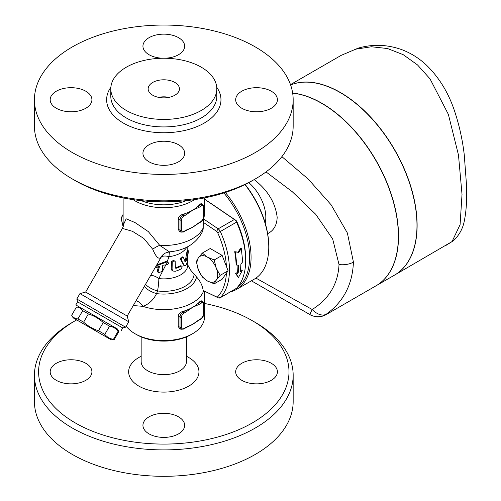 <?xml version="1.0" encoding="UTF-8"?>
<svg xmlns="http://www.w3.org/2000/svg" width="501" height="501" viewBox="0 0 501 501"><rect width="100%" height="100%" fill="white"/><g stroke="black" fill="none" stroke-linecap="round" stroke-linejoin="round"><path stroke-width="0.75" d="M85.809 380.328A20.867 12.049 180 0 1 63.07 382.939A20.867 12.049 180 0 1 50.188 371.811A20.867 12.049 180 0 1 56.3 363.288A20.867 12.049 180 0 1 79.039 360.676A20.867 12.049 180 0 1 91.921 371.811A20.867 12.049 180 0 1 85.809 380.328M241.789 363.288A20.867 12.049 180 0 1 264.528 360.676A20.867 12.049 180 0 1 277.41 371.811A20.867 12.049 180 0 1 271.298 380.328A20.867 12.049 180 0 1 248.559 382.939A20.867 12.049 180 0 1 235.683 371.811A20.867 12.049 180 0 1 241.789 363.288M178.556 416.838A20.867 12.049 180 0 1 184.662 425.355A20.867 12.049 180 0 1 171.787 436.484A20.867 12.049 180 0 1 149.047 433.872A20.867 12.049 180 0 1 142.935 425.355A20.867 12.049 180 0 1 155.817 414.227A20.867 12.049 180 0 1 178.556 416.838M76.678 319.901A125.194 72.276 0 0 0 75.275 320.703A125.194 72.276 0 0 0 75.275 422.919A125.194 72.276 0 0 0 252.322 422.919A125.194 72.276 0 0 0 252.322 320.703A125.194 72.276 0 0 0 204.489 303.456M252.322 320.703L255.272 322.406A129.364 74.687 180 0 1 293.166 375.224A129.364 74.687 180 0 1 213.301 444.218A129.364 74.687 180 0 1 72.326 428.029A129.364 74.687 180 0 1 34.437 375.211A129.364 74.687 180 0 1 72.326 322.406L75.275 320.703M141.163 356.173L138.94 357.457A35.158 20.297 0 0 0 138.94 386.158A35.158 20.297 0 0 0 188.658 386.158A35.158 20.297 0 0 0 188.658 357.457L186.441 356.173M34.437 375.218L34.437 401.62A129.364 74.687 0 0 0 72.326 454.432A129.364 74.687 0 0 0 213.301 470.627A129.364 74.687 0 0 0 293.166 401.627L293.166 375.218M141.163 336.879L141.163 361.584A22.639 13.07 0 0 0 147.795 370.828A22.639 13.07 0 0 0 172.463 373.665A22.639 13.07 0 0 0 186.441 361.59L186.441 336.879M169.019 97.351A15.65 9.037 0 0 0 158.585 97.351M152.736 95.221A15.65 9.037 180 0 1 148.152 88.834A15.65 9.037 180 0 1 163.802 79.797A15.65 9.037 180 0 1 179.446 88.834A15.65 9.037 180 0 1 169.789 97.181A15.65 9.037 180 0 1 152.736 95.221M85.809 108.254A20.867 12.049 180 0 1 63.07 110.865A20.867 12.049 180 0 1 50.188 99.737A20.867 12.049 180 0 1 56.3 91.22A20.867 12.049 180 0 1 79.039 88.608A20.867 12.049 180 0 1 91.921 99.737A20.867 12.049 180 0 1 85.809 108.254M163.539 58.235A20.867 12.049 180 0 1 149.047 54.709A20.867 12.049 180 0 1 142.935 46.192A20.867 12.049 180 0 1 155.817 35.064A20.867 12.049 180 0 1 178.556 37.675A20.867 12.049 180 0 1 184.662 46.192A20.867 12.049 180 0 1 164.059 58.235M241.789 91.22A20.867 12.049 180 0 1 264.528 88.608A20.867 12.049 180 0 1 277.41 99.737A20.867 12.049 180 0 1 271.298 108.254A20.867 12.049 180 0 1 248.559 110.865A20.867 12.049 180 0 1 235.683 99.737A20.867 12.049 180 0 1 241.789 91.22M178.556 144.764A20.867 12.049 180 0 1 184.662 153.287A20.867 12.049 180 0 1 171.787 164.416A20.867 12.049 180 0 1 149.047 161.804A20.867 12.049 180 0 1 142.935 153.281A20.867 12.049 180 0 1 155.817 142.152A20.867 12.049 180 0 1 178.556 144.764M75.275 180.661L72.326 178.957L75.275 180.661A125.194 72.276 0 0 0 252.322 180.661L255.272 178.957A129.364 74.687 180 0 1 72.326 178.957L72.326 178.957A129.364 74.687 180 0 1 34.437 126.146L34.437 99.737A129.364 74.687 0 0 0 72.326 152.548A129.364 74.687 0 0 0 213.307 168.737A129.364 74.687 0 0 0 293.166 99.737A129.364 74.687 0 0 0 163.802 25.05A129.364 74.687 0 0 0 34.437 99.737M293.166 99.737L293.166 126.146A129.364 74.687 180 0 1 255.272 178.957M126.327 110.471A53 30.599 0 0 0 184.08 117.102A53 30.599 0 0 0 216.795 88.834A53 30.599 0 0 0 163.802 58.235A53 30.599 0 0 0 110.802 88.834A53 30.599 0 0 0 126.327 110.471M236.823 265.186L235.407 251.915L238.739 252.379L241.307 248.509L242.722 261.779L240.887 264.096L240.43 271.648L242.271 270.584L238.357 277.617L236.372 273.991L238.219 272.926L238.676 265.373L236.084 264.779A69.896 40.356 -120 0 0 234.693 251.702L235.407 251.915M238.357 277.617L235.639 273.452L237.487 272.387A69.896 40.356 -120 0 0 237.937 265.298M237.487 272.387L238.219 272.926M235.639 273.452L236.372 273.991M240.549 270.621L241.545 270.045L242.271 270.584M234.693 251.702L238.019 252.135L240.593 248.296L241.307 248.509M238.019 252.135L238.739 252.379M166.213 264.816A25.037 14.454 0 0 0 166.557 264.797L167.71 264.478L168.599 263.326L168.017 262.349L166.589 262.092L158.091 265.192C156.462 266.977 156.137 267.697 157.107 267.352L159.587 266.144L158.04 271.893L158.397 272.663L162.124 271.523L162.769 265.248L166.213 264.816L167.365 262.117M155.692 267.096L156.506 267.565L157.107 267.352M156.312 266.889C155.297 267.208 155.617 266.482 157.283 264.722L165.718 261.585L167.096 261.823L169.069 256.669A12.519 5.505 28.6 0 0 160.99 257.47L159.074 260.858M158.397 272.663L157.182 271.398L158.541 266.576M172.081 269.35L173.089 271.06L175.375 271.254A25.037 14.454 0 0 0 181.055 268.912L182.226 266.933L181.894 266.1L181.055 266.181A25.037 14.454 180 0 1 176.327 268.223L175.375 267.678L175.168 261.265L173.828 260.952L172.244 262.104L172.081 269.35L171.261 268.874L171.492 261.516L173.333 260.445L174.887 261.034M175.644 268.179L175.375 267.678M173.089 271.06L171.849 270.264L171.261 268.874M175.394 267.822L175.563 267.784A23.998 13.853 0 0 0 180.316 265.755L181.888 266.1M183.341 257.501C182.063 257.17 181.393 257.996 181.331 259.988L184.161 265.323C185.357 266.35 186.347 265.292 187.136 262.142L188.414 250.788L186.247 260.551L185.314 261.541L183.341 257.501L182.402 256.856M184.55 261.102L185.464 260.1L186.804 252.41C187.33 249.936 187.581 249.667 187.562 251.596M183.811 265.323L180.592 259.562C180.654 257.57 181.324 256.744 182.602 257.076M183.416 264.891L183.779 265.311M133.272 305.547L142.973 306.349C148.891 304.163 153.425 299.917 156.575 293.611L157.527 290.962A12.519 2.117 97 0 0 158.83 278.575A12.519 7.039 45.7 0 0 150.657 275.431M214.209 283.829L207.326 280.917L202.285 276.947L198.377 269.795A14.604 8.436 -120 0 0 207.326 280.917A14.604 8.436 -120 0 0 216.269 280.122L214.209 283.829L222.137 279.251L226.414 273.17A67.81 39.153 60 0 1 217.641 296.799A2.085 1.202 60 0 1 216.564 296.893L203.181 290.511C202.46 285.532 200.237 281.011 196.505 276.947L190.818 270.352L187.794 265.029A23.998 13.853 180 0 1 158.83 278.575L165.85 264.841M245.29 251.483A10.433 6.025 60 0 1 245.665 257.251M198.377 257.865A14.604 8.436 -120 0 0 198.377 269.795L196.323 261.578L198.377 257.865L202.285 253.093L207.326 257.069A14.604 8.436 -120 0 0 198.377 257.865M220.171 275.343L216.269 280.122A14.604 8.436 -120 0 0 216.269 268.192L220.171 275.343L228.099 270.765L222.137 255.397L214.209 259.975L216.269 268.192A14.604 8.436 -120 0 0 207.326 257.069L214.209 259.975M226.414 273.17L228.099 270.765M202.285 253.093L210.213 248.515L222.137 255.397M159.086 260.839L127.204 316.062L85.64 292.07L122.401 228.4L132.439 231.299L143.793 238.42L152.736 249.254C155.648 256.318 158.247 259.199 160.52 257.896A12.519 12.112 -117.9 0 1 165.393 253.036L169.344 251.846C185.082 250.487 196.167 243.661 202.604 231.374L203.187 228.988L203.256 222.294L216.564 231.324A2.085 1.202 60 0 1 217.641 232.658A67.81 39.153 60 0 1 226.414 266.419M123.114 214.459A14.604 8.436 -120 0 0 123.133 226.352L121.079 218.135L123.133 214.428M182.32 311.628L182.978 312.01A4.171 2.411 120 0 0 180.028 317.12L180.028 327.341A4.171 2.411 120 0 0 180.892 329.251L179.377 328.374L178.237 326.395L178.237 316.087C178.569 313.933 179.934 312.449 182.32 311.628A40.687 23.491 0 0 0 185.357 310.639L182.978 312.01A1.046 0.601 60 0 1 183.717 313.288L186.096 311.916A1.046 0.601 -120 0 0 185.357 310.639A40.687 23.491 0 0 0 192.572 307.326A40.687 23.491 0 0 0 198.308 303.161A1.046 0.601 60 0 1 199.041 304.439L201.421 303.067A1.046 0.601 -120 0 0 200.682 301.79L198.308 303.161A40.687 23.491 0 0 0 200.024 301.408L201.095 300.7L202.773 301.583A4.171 2.411 120 0 0 200.682 301.79L200.024 301.408M183.717 328.618A1.046 0.601 -120 0 1 183.504 329.101L185.884 327.723A1.046 0.601 -120 0 0 186.096 327.247L183.717 328.618A3.131 1.81 -60 0 1 181.506 327.341L181.506 317.12A3.131 1.81 -60 0 1 183.717 313.288M186.096 311.916L192.572 307.326L199.041 304.439M201.421 303.067A3.131 1.81 -60 0 1 203.638 304.345L203.638 314.565A3.131 1.81 -60 0 1 201.421 318.398L199.041 319.776A1.046 0.601 60 0 1 198.828 320.252L195.659 322.362A40.687 23.491 180 0 1 192.572 324.36A40.687 23.491 180 0 1 188.514 326.414L185.884 327.723M199.041 319.776L192.572 324.36L186.096 327.247M183.717 216.181A1.046 0.601 -120 0 0 182.978 214.904A4.171 2.411 120 0 0 180.028 220.014A1.046 0.601 0 0 0 181.506 220.014A3.131 1.81 -60 0 1 183.717 216.181L186.096 214.81A1.046 0.601 -120 0 0 185.357 213.532A40.687 23.491 0 0 0 192.572 210.22A40.687 23.491 0 0 0 198.308 206.055A1.046 0.601 60 0 1 199.041 207.333L201.421 205.961A1.046 0.601 -120 0 0 200.682 204.684L198.308 206.055A40.687 23.491 0 0 0 200.024 204.302L201.095 203.588L202.773 204.477A4.171 2.411 120 0 0 200.682 204.684L200.024 204.302M183.717 231.512A1.046 0.601 -120 0 1 183.504 231.988L185.884 230.617A1.046 0.601 -120 0 0 186.096 230.141L183.717 231.512A3.131 1.81 -60 0 1 181.506 230.235L181.506 220.014M198.828 223.145L201.208 221.768A1.046 0.601 -120 0 0 201.421 221.292L199.041 222.663A1.046 0.601 60 0 1 198.828 223.145L195.659 225.256A40.687 23.491 180 0 1 192.572 227.254A40.687 23.491 180 0 1 188.52 229.301L185.884 230.617M199.041 222.663L192.572 227.254L186.096 230.141M178.237 218.975L180.028 220.014L180.028 230.235A4.171 2.411 120 0 0 180.892 232.145L179.377 231.268L178.237 229.283L178.237 218.975C178.575 216.827 179.934 215.342 182.32 214.522A40.687 23.491 0 0 0 185.357 213.532L182.978 214.904L182.32 214.522M73.152 317.866L71.706 315.292C73.184 317.54 75.263 318.742 77.949 318.899L83.623 322.174C87.976 326.082 92.929 328.944 98.49 330.754L104.803 334.399C107.07 337.104 109.944 338.764 113.42 339.377L114.115 339.772L111.103 339.772L73.152 317.866L111.103 339.772M77.574 301.865L76.81 299.016L125.601 327.184L122.751 327.948L77.574 301.865L75.801 304.94L117.359 328.932L118.869 331.543L118.173 331.142C115.906 328.431 113.032 326.777 109.556 326.164L103.244 322.519C98.891 318.611 93.938 315.749 88.376 313.939L82.703 310.664C81.231 308.416 79.145 307.213 76.459 307.057L71.649 315.261M76.459 307.057L71.706 315.292M82.703 310.664L77.949 318.899M169.344 251.846L159.731 245.377L148.34 231.612L135.019 222.569L126.164 218.805L123.302 225.005L123.114 222.006A40.687 23.491 180 0 0 123.315 224.354A12.519 11.041 5.5 0 1 123.34 226.064M265.186 223.045A31.3 18.067 -120 0 0 248.784 182.627M290.486 84.625L341.137 55.379L355.76 49.167L371.466 46.768L387.542 48.534L403.18 54.659L417.521 64.93L430.015 78.845L448.382 114.41L458.478 155.053L462.022 194.394L460.087 224.655L452.046 241.582A15.65 14.767 -132.2 0 0 454.188 239.979L454.188 239.979A15.65 15.65 0 0 1 452.309 241.444L452.309 241.444A15.65 4.709 -123.5 0 1 452.046 241.582L394.65 275.049A108.498 62.644 60 0 0 411.283 188.107A108.498 62.644 60 0 0 340.404 92.497A108.498 62.644 60 0 0 290.599 84.945M375.988 285.827A108.498 62.644 -120 0 0 376.063 285.783A108.498 62.644 -120 0 0 392.696 198.841A108.498 62.644 -120 0 0 321.811 103.231A108.498 62.644 -120 0 0 292.64 93.042M376.063 285.783L394.506 275.137A108.498 62.644 -120 0 0 411.133 188.194A108.498 62.644 -120 0 0 340.254 92.585A108.498 62.644 -120 0 0 290.611 84.97M325.832 314.785L326.164 314.259A15.65 15.612 120 0 1 309.962 314.622L251.402 280.817L309.962 314.622A15.65 0.808 -60 0 1 312.204 309.512L255.93 278.105M281.881 156.644L308.178 179.039L331.111 204.803L347.381 232.996L353.43 262.111C352.504 284.587 343.417 301.971 326.164 314.259A15.65 9.694 -125.1 0 1 312.204 309.512C329.119 298.84 338.062 283.854 339.02 264.553L332.651 238.921L315.711 214.284L292.258 191.714L266.025 171.912M292.659 93.148A108.498 62.644 60 0 1 321.667 103.319A108.498 62.644 60 0 1 392.546 198.928A108.498 62.644 60 0 1 375.913 285.871L325.857 314.766C321.767 316.826 318.035 317.402 314.659 316.494C309.537 314.785 312.774 316.137 304.376 311.397M244.958 184.581A69.896 40.356 60 0 1 268.774 247.143L268.774 246.292A68.856 39.754 -120 0 0 245.171 184.481M268.774 247.143A69.896 40.356 60 0 1 254.295 279.145L236.591 289.365A69.896 40.356 -120 0 0 225.381 192.478M223.884 192.96A68.856 39.754 60 0 1 236.867 287.918M230.479 291.832A69.896 40.356 -120 0 0 236.591 289.365M254.176 179.59C267.734 190.136 275.406 202.717 277.172 217.334C276.865 225.212 273.696 230.654 267.653 233.648M203.181 290.511L218.173 297.807A4.171 2.411 -120 0 0 220.002 297.882A4.171 2.411 -120 0 0 220.321 297.632A69.896 40.356 -120 0 0 220.321 231.512A4.171 2.411 -120 0 0 218.173 228.851L203.782 219.094L204.489 214.403L204.489 197.908M204.489 199.191L234.399 219.482A4.171 2.411 60 0 1 236.547 222.143A69.896 40.356 60 0 1 245.684 260.476A69.896 40.356 60 0 1 236.547 288.257A4.171 2.411 60 0 1 236.228 288.513L220.002 297.882M160.52 257.896L160.99 257.47A12.519 12.337 -132.6 0 1 163.339 254.508L165.393 253.036M152.736 249.254A12.519 5.987 149.2 0 1 159.731 245.377A40.687 23.491 180 0 0 203.256 227.748M122.401 228.4L123.321 226.277A12.519 11.041 5.5 0 0 123.327 226.252M194.044 274.298A30.254 17.466 180 0 1 157.527 290.962A12.519 4.653 20.8 0 1 145.541 284.299M196.505 276.947A32.866 18.975 180 0 1 156.575 293.611A12.519 4.59 21.8 0 1 144.313 286.422M203.663 290.862A40.687 23.491 180 0 1 142.973 306.349A12.519 8.555 68.8 0 0 136.053 300.725M76.81 299.016L79.941 293.592L128.726 321.761L125.601 327.184M203.256 222.294L203.782 219.094M133.041 199.611A40.687 23.491 0 0 0 194.557 199.611M186.266 200.657A38.602 22.288 180 0 1 141.332 200.657M135.032 333.729L136.504 334.58A38.602 22.288 0 0 0 191.094 334.58L192.572 333.729A40.687 23.491 180 0 1 135.032 333.729A40.687 23.491 180 0 1 126.214 326.12M204.489 291.294L204.489 317.12A40.687 23.491 180 0 1 192.572 333.729M245.684 260.476L245.684 258.773A67.81 39.153 -120 0 0 236.823 221.586A2.085 1.202 -120 0 0 235.746 220.252L204.489 199.047M75.801 304.94L117.359 328.932M118.173 331.142L113.42 339.377M109.556 326.164L104.803 334.399M103.244 322.519L98.49 330.754M88.376 313.939L83.623 322.174M110.871 87.255A57.17 33.01 0 0 0 123.371 123.077A57.17 33.01 0 0 0 195.446 127.229A57.17 33.01 0 0 0 216.726 87.255M216.795 96.336A53 30.599 180 0 1 184.08 124.599A53 30.599 180 0 1 126.327 117.967A53 30.599 180 0 1 110.802 96.33L110.802 88.834M158.091 265.192L157.283 264.722M166.589 262.092L165.718 261.585M158.04 271.893L157.182 271.398M172.081 262.706L171.261 262.23M181.055 266.181L180.316 265.755M176.327 268.223L175.563 267.784M186.247 260.551L185.464 260.1M187.637 252.892L186.804 252.41M181.331 259.988L180.592 259.562M178.237 316.087L180.028 317.12A1.046 0.601 0 0 0 181.506 317.12M178.237 326.308L180.028 327.341A1.046 0.601 0 0 0 181.506 327.341M203.638 304.345A1.046 0.601 0 0 0 203.938 303.919L202.773 301.583M203.638 314.565A1.046 0.601 0 0 0 203.938 314.14L203.938 303.919M201.421 318.398A1.046 0.601 60 0 1 201.208 318.874L203.938 314.14M178.237 229.201L180.028 230.235A1.046 0.601 0 0 0 181.506 230.235M186.096 214.81L192.572 210.22L199.041 207.333M201.421 205.961A3.131 1.81 -60 0 1 203.638 207.239A1.046 0.601 0 0 0 203.938 206.813L202.773 204.477M203.638 207.239L203.638 217.459A1.046 0.601 0 0 0 203.938 217.033L203.938 206.813M203.638 217.459A3.131 1.81 -60 0 1 201.421 221.292M353.43 262.111A15.65 9.031 180 0 1 339.02 264.553M236.547 288.257L220.321 297.632L217.641 296.799M217.641 232.658L220.321 231.512L236.547 222.143L236.823 221.586M186.785 247.131A23.998 13.853 180 0 1 169.069 256.669A12.519 2.248 82.6 0 1 169.676 251.815M235.746 220.252L234.399 219.482L218.173 228.851L216.564 231.324M216.564 296.893L218.173 297.807M216.795 96.33L216.795 88.834M168.017 262.349L167.102 261.823M188.407 250.782L187.499 250.262M183.504 329.101L180.892 329.251M201.208 318.874L198.828 320.252M183.504 231.988L180.892 232.145M201.208 221.768L203.938 217.033M79.415 307.025L76.403 307.025M452.29 241.457L445.746 245.546M454.188 239.979C459.686 234.481 463.099 227.93 464.433 220.321C466.299 211.002 467.007 199.467 466.563 185.721L464.258 154.778C462.536 140.036 459.379 125.695 454.783 111.742C448.633 92.923 439.051 77.26 426.044 64.748C418.798 58.06 410.745 53.043 401.877 49.693C387.329 44.47 372.769 43.95 358.202 48.127L341.137 55.379M187.756 264.923L187.794 258.009M187.794 246.624L187.794 250.431M123.321 226.277L123.302 225.005M85.64 292.07L79.941 293.592M127.204 316.062L128.726 321.761M123.114 197.908L123.114 222.006M122.751 327.948L120.973 331.017M118.869 331.543L114.115 339.772"/></g></svg>
